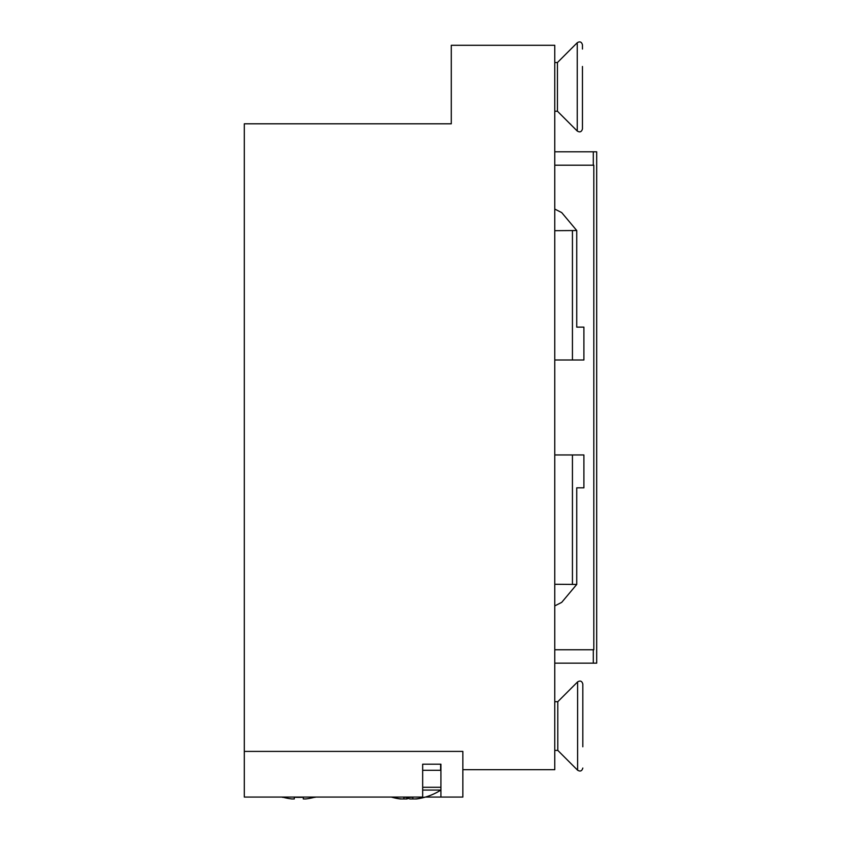 <?xml version="1.0" encoding="UTF-8"?>
<svg xmlns="http://www.w3.org/2000/svg" width="841" height="841" viewBox="0 0 841 841"><rect width="100%" height="100%" fill="white"/><g stroke="black" fill="none" stroke-linecap="round" stroke-linejoin="round"><path stroke-width="1.26" d="M462.844 751.412L244.311 751.412L244.311 123.806L451.281 123.806L451.281 45.288L554.766 45.288L554.766 769.683L462.844 769.683L462.844 751.412L244.311 751.412L244.311 797.068L422.666 797.068L422.666 764.196L440.926 764.196L440.926 797.068L462.844 797.068L462.844 751.412M440.621 764.196L440.621 770.293L440.926 764.196M425.409 797.068L440.926 797.068M422.666 764.196L431.17 764.196M423.78 797.352A59.7 20.468 61.6 0 0 424.306 797.3M416.442 798.95A60.71 56.074 -90 0 0 420.122 798.361A60.71 56.074 -90 0 0 424.327 797.352L424.263 797.215A60.71 60.71 0 0 1 415.233 798.95L416.442 798.95M403.859 797.215A59.7 53.425 0 0 0 412.868 797.215A59.7 53.425 -0 0 1 403.859 797.215L403.859 798.95L406.834 798.95A60.71 23.254 90 0 0 408.358 798.361M403.859 798.95L400.284 798.95A60.71 56.074 90 0 1 396.605 798.361A60.878 60.878 0 0 1 391.317 797.068A60.878 60.878 0 0 0 392.379 797.373L392.379 797.373M403.859 797.352A59.7 49.346 -37.5 0 0 405.183 797.3M415.233 798.95L409.893 798.95A60.71 23.254 -90 0 1 406.613 797.352M406.792 797.468L406.834 798.95M314.692 797.215L314.765 797.373A60.878 60.878 0 0 0 315.838 797.068A60.878 60.878 0 0 1 314.765 797.373L314.692 797.215A60.71 60.71 0 0 1 305.661 798.95L303.296 798.95L303.296 797.215A59.7 53.425 -0 0 1 294.287 797.215L294.287 798.95L291.911 798.95A60.71 60.71 0 0 1 282.881 797.215L282.881 797.215M281.746 797.068A60.878 60.878 0 0 0 282.807 797.373A60.878 60.878 0 0 1 281.746 797.068M294.287 797.215A59.7 53.425 0 0 0 303.296 797.215M420.122 798.361A60.878 60.878 0 0 0 440.926 790.067A60.878 60.878 0 0 1 424.337 797.373L424.263 797.215M440.926 790.067L422.666 790.067M401.483 798.95A60.71 60.71 0 0 1 392.453 797.215M412.868 798.95L412.868 797.215M440.926 770.293L422.666 770.293M554.766 360.001L583.896 360.001L583.896 327.128L576.737 327.128L576.737 230.518L561.714 212.594L554.766 209.062M554.766 605.898L561.714 602.366L576.737 584.442L576.737 487.833L583.896 487.833L583.896 454.96L554.766 454.96M554.766 230.686L576.737 230.518M576.737 584.442L554.766 584.274M554.766 165.204L593.82 165.204L593.82 649.757L554.766 649.757M554.766 663.15L596.69 663.15L596.69 151.811L554.766 151.811M582.456 49.041L582.456 44.878C581.625 41.871 579.901 41.156 577.252 42.723L577.252 131.038C579.901 132.605 581.625 131.89 582.456 128.883L582.456 66.471M582.456 108.352L582.456 124.71M554.766 111.233L557.446 111.233L557.446 62.528L577.252 42.723M582.456 83.206L582.456 81.609M582.813 698.125L582.813 707.397M582.813 746.787L582.813 684.048C581.983 681.042 580.258 680.327 577.609 681.893L577.609 770.209C580.258 771.775 581.983 771.06 582.813 768.054M577.609 770.209L557.804 750.403L557.804 701.699L554.766 701.699M582.813 744.706L582.813 719.391M582.813 709.489L582.813 710.729M440.926 787.292L422.666 787.292M572.437 360.001L572.437 230.918M572.437 584.043L572.437 454.96M593.294 663.15L593.294 649.757M593.294 165.204L593.294 151.811M557.446 62.528L554.766 62.528M557.446 111.233L577.252 131.038M557.804 750.403L554.766 750.403M557.804 701.699L577.609 681.893"/></g></svg>
